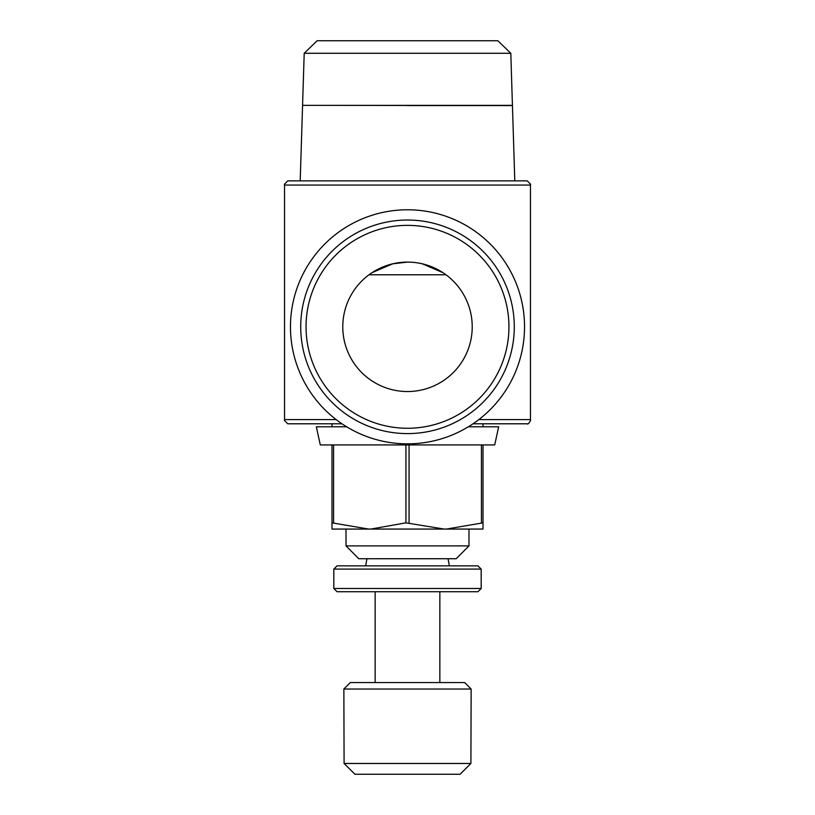 <?xml version="1.0" encoding="UTF-8"?>
<svg xmlns="http://www.w3.org/2000/svg" width="815" height="815" viewBox="0 0 815 815"><rect width="100%" height="100%" fill="white"/><g stroke="black" fill="none" stroke-linecap="round" stroke-linejoin="round"><path stroke-width="1.22" d="M478.833 419.603L530.473 419.603L530.575 420.448C528.864 423.484 527.753 424.595 527.234 423.79L473.026 423.79M331.99 426.805L331.99 423.79L287.766 423.79L284.425 420.448L284.527 419.603L336.167 419.603M284.527 185.056L284.425 184.21L287.766 180.869L527.234 180.869L530.575 184.21L530.473 185.056L284.527 185.056L284.527 419.603M407.5 105.471L315.099 105.359M510.801 53.281L497.873 40.75L317.127 40.75L304.199 53.281L302.569 105.359L512.431 105.359L510.801 53.281L304.199 53.281M346.681 426.805L316.352 426.805L320.285 444.929L494.715 444.929L498.648 426.805L468.319 426.805M405.931 444.929L405.931 522.843L370.856 529.067L444.144 529.067L405.931 522.843M407.5 545.897L346.018 545.897L358.794 558.733L456.206 558.733L468.982 545.897L407.5 545.897M407.5 588.501L333.824 588.501L337.064 591.741L477.936 591.741L481.176 588.501L407.5 588.501M333.824 569.084L337.064 565.855L477.936 565.855L481.176 569.084L333.824 569.084L333.824 588.501M470.907 763.461L460.078 774.25L354.922 774.25L344.093 763.461L343.859 689.032L471.141 689.032L470.907 763.461L344.093 763.461M471.141 689.032L464.672 682.562L350.328 682.562L343.859 689.032M407.5 443.849A117.034 117.034 0 0 0 524.534 326.815A117.034 117.034 0 0 0 407.5 209.781A117.034 117.034 0 0 0 290.466 326.815A117.034 117.034 0 0 0 407.5 443.849M514.285 326.815A106.785 106.785 0 0 0 407.5 220.03A106.785 106.785 0 0 0 300.715 326.815A106.785 106.785 0 0 0 407.5 433.6A106.785 106.785 0 0 0 514.285 326.815A106.785 106.785 0 0 1 407.5 433.6A106.785 106.785 0 0 1 300.715 326.815M472.221 326.815A64.721 64.721 0 0 1 407.5 391.536A64.721 64.721 0 0 1 342.779 326.815A64.721 64.721 0 0 1 407.5 262.094A64.721 64.721 0 0 1 472.221 326.815M369.032 274.767L445.968 274.767M407.5 262.094L392.606 263.836L372.037 272.679M442.963 272.679L422.394 263.836M331.99 522.313L331.99 529.067L368.645 529.067L331.99 522.843L331.99 444.929M483.01 444.929L483.01 522.843L446.355 529.067L483.01 529.067L483.01 522.313M444.144 529.067L446.355 529.067M481.431 444.929L481.431 522.843M409.069 522.843L409.069 444.929M368.645 529.067L370.856 529.067M333.569 522.843L333.569 444.929M514.795 180.869L512.441 105.583L407.5 105.583M508.947 326.815A101.447 101.447 0 0 0 407.5 225.368A101.447 101.447 0 0 0 306.053 326.815A101.447 101.447 0 0 0 407.5 428.262A101.447 101.447 0 0 0 508.947 326.815M341.974 423.79L287.766 423.79M302.569 105.471L300.205 180.869M346.018 529.067L346.018 545.897M366.944 558.733L365.65 565.855M375.145 591.741L375.145 682.562M439.856 591.741L439.856 682.562M481.176 569.084L481.176 588.501M448.056 558.733L449.35 565.855M468.982 529.067L468.982 545.897M483.01 423.79L483.01 426.805M530.473 185.056L530.473 419.603"/></g></svg>
